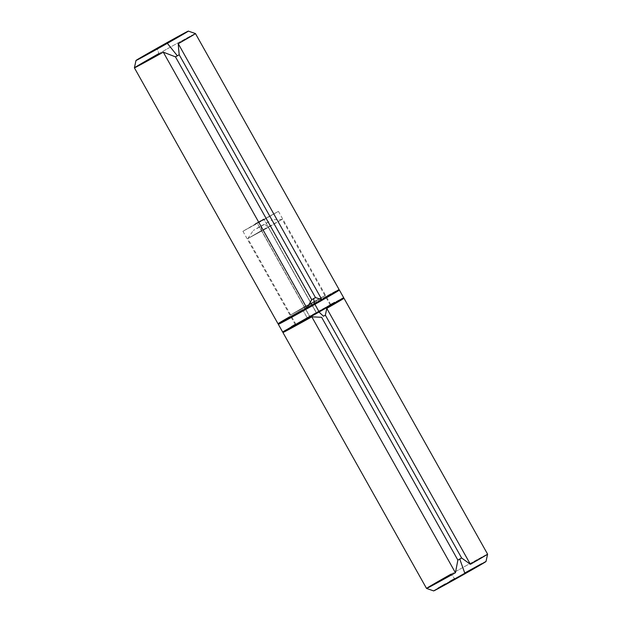 <?xml version="1.0" encoding="UTF-8"?>
<svg xmlns="http://www.w3.org/2000/svg" width="622" height="622" viewBox="0 0 622 622"><rect width="100%" height="100%" fill="white"/><g stroke="black" fill="none" stroke-linecap="round" stroke-linejoin="round"><path stroke-width="0.47" stroke-dasharray="3.11 2.33" d="M268.354 227.349L264.708 224.247L253.278 230.49L260.937 226.035L261.567 230.568L247.789 238.584L268.354 227.349L247.789 238.599L261.567 230.568L309.748 316.427L295.971 324.451L316.536 313.208L268.354 227.349L316.536 313.208L295.971 324.451L330.313 305.177L316.536 313.208L330.313 305.177L309.748 316.427L261.567 230.568L282.131 219.325L268.354 227.349L282.124 219.317L261.567 230.568L260.937 226.035L256.054 228.818L272.358 219.784L264.708 224.247L268.354 227.349M464.867 572.924L454.651 578.662L451.036 574.153L454.651 578.662A30.027 0.397 -29.3 0 0 433.643 590.9L434.156 590.698M319 312.057L318.985 312.042A33.899 0.451 150.7 0 1 283.585 331.394A33.899 0.451 150.7 0 1 307.299 317.585L307.423 318.239A35.011 0.466 -29.3 0 0 282.932 332.498A35.011 0.466 150.7 0 1 307.423 318.239L307.299 317.585L301.756 320.727L284.13 330.99L296.78 324.427L342.699 298.226L307.299 317.585A33.899 0.451 150.7 0 1 342.691 298.226A33.899 0.451 150.7 0 1 318.985 312.042L319 312.057M343.974 298.241A35.011 0.466 -29.3 0 0 307.423 318.239A35.011 0.466 150.7 0 1 343.982 298.241M449.745 581.438L445.22 584.019M438.012 588.187L433.643 590.892M485.518 561.876L486.007 561.51A30.027 0.397 -29.3 0 0 454.651 578.662M485.494 561.713L481.56 563.757M451.036 574.153A35.011 0.466 150.7 0 1 487.601 554.163A35.011 0.466 -29.3 0 0 451.036 574.153A35.011 0.466 -29.3 0 0 426.536 588.428M312.368 305.519L291.112 317.142L305.348 308.846L309.632 316.481L295.396 324.777L316.652 313.154L312.368 305.519L291.112 317.142L305.348 308.846L326.604 297.23L312.368 305.519L316.652 313.154L295.396 324.77L330.888 304.858L316.652 313.154L330.888 304.858L309.632 316.481L305.348 308.846L326.604 297.223L312.368 305.519M343.671 297.681A35.011 0.466 -29.3 0 0 307.105 317.679L302.821 310.044A35.011 0.466 150.7 0 1 338.531 290.412M338.788 290.287L278.897 323.891M343.671 297.689L334.675 302.354M330.702 304.523L295.209 324.443M291.493 326.581L283.212 331.713M279.076 323.774A35.011 0.466 150.7 0 1 302.821 310.044L307.105 317.679A35.011 0.466 -29.3 0 0 282.613 331.946M311.295 303.614L290.039 315.23L304.282 306.941L304.974 309.025L289.207 318.207L312.742 305.34L311.295 303.614L264.187 219.659L242.93 231.283L257.166 222.987L304.282 306.941L290.046 315.237L311.295 303.614L325.531 295.318L304.282 306.941L257.166 222.987L278.423 211.371L242.93 231.283L278.423 211.371L264.187 219.659L311.295 303.614L312.742 305.34L328.509 296.158L289.207 318.215L328.509 296.15L304.974 309.025L304.282 306.941L325.531 295.318L311.295 303.614M158.898 53.57A35.011 0.466 150.7 0 1 195.464 33.572A35.011 0.466 -29.3 0 0 158.898 53.57L157.001 48.252L158.898 53.57A35.011 0.466 -29.3 0 0 134.399 67.837M289.588 316.839A35.011 0.466 150.7 0 1 302.51 309.484A35.011 0.466 150.7 0 1 339.068 289.502A35.011 0.466 -29.3 0 0 302.51 309.484L303.015 309.958L302.51 309.484A35.011 0.466 -29.3 0 0 278.018 323.759M337.87 291.01L338.422 290.598A33.899 0.451 -29.3 0 0 303.015 309.958L337.839 290.824M263.083 219.877L262.422 219.745L263.3 219.768L263.098 219.379L263.316 219.76L262.422 219.745L263.083 219.877M260.494 221.339L259.452 221.937L260.004 221.626L259.32 221.502L259.452 221.937L259.32 221.502L259.452 221.937L259.833 221.214L260.043 221.603L259.288 221.51L259.957 221.65L258.915 222.233L259.957 221.65L259.506 221.891L259.724 221.269L259.942 221.65L259.708 221.276L259.942 221.65L258.939 222.225L258.705 221.852L258.939 222.225L258.721 221.836L259.918 221.657L259.071 221.634L258.915 222.233L259.273 222.031L258.721 221.836L259.288 222.015L259.747 221.269L259.794 221.743L259.747 221.261L259.288 221.51L260.494 220.849L260.711 221.23L260.509 220.841L260.727 221.222L260.486 220.841L260.595 221.284L260.486 220.841L260.579 221.292L259.833 221.207L260.05 221.587L260.509 220.841L259.833 221.207L260.494 221.339M257.873 222.832L257.485 222.528L257.873 222.832M257.111 223.251L257.166 222.715L256.544 223.065L257.08 222.762L256.684 222.995L257.088 223.275L257.236 222.684L257.15 223.236M256.077 223.834L256.435 223.127L256.07 223.834M261.333 220.965L261.046 220.616L260.113 221.144L260.237 221.572L261.139 221.082L259.39 222.062L260.245 221.587L260.027 221.191L260.159 221.634L259.397 222.054L259.942 221.253L259.18 221.681L262.227 220.522L260.439 221.471L260.221 221.09L260.556 221.409L260.338 221.028L260.704 221.323L261.123 220.585L261.178 221.043M257.733 222.987L258.293 222.692L257.438 222.653L257.842 222.948L258.083 222.311L257.842 222.948L258.083 222.311L257.905 222.909L258.006 222.342L257.827 222.948L257.438 222.653L257.733 222.987M258.744 221.922L258.993 222.287L258.278 222.178L258.285 222.684L258.705 221.937L258.34 222.645L258.993 222.287L258.293 222.676L258.705 221.937L258.293 222.676L258.744 221.922L258.962 222.311M259.164 222.186L259.141 221.712L259.164 222.186M262.173 220.491L261.497 220.872L262.282 220.429L262.072 220.048L262.282 220.429L262.072 220.048L262.15 220.499L261.279 220.491L261.497 220.872L261.986 220.095L262.173 220.491M263.005 220.017L262.126 220.009L262.538 220.289L262.795 219.636L262.826 220.126M263.425 219.286L263.712 219.62L262.919 219.558L263.316 219.846L263.588 219.193L262.997 219.512L263.355 219.83L263.814 219.566L262.919 219.558L263.355 219.83L263.588 219.193L263.611 219.683M255.673 224.068L255.728 223.531L255.331 223.741L255.455 224.184L256.031 223.873L255.315 224.262L255.821 223.485L255.696 224.06L255.378 223.726L255.712 224.044M258.674 221.875L258.208 222.629L258.884 222.256L258.231 222.622L258.651 221.883M260.579 220.787L260.797 221.168L261.263 220.413L261.473 220.794L260.602 220.779L261.24 220.421L261.069 221.028L261.473 220.794L260.602 220.779L261.232 220.934M261.87 220.569L261.294 220.39L261.87 220.569M264.047 219.341L263.192 219.317L263.821 219.473L263.829 218.96L264.047 219.341L263.192 219.317L263.852 218.944L264.062 219.333M261.528 220.88L261.318 220.499L260.913 221.222L261.061 220.631L261.473 220.911L260.96 220.662L261.248 221.012L260.96 220.662L261.808 220.25L260.128 221.665L262.227 220.522L260.906 221.261L260.696 220.88L261.287 221.051L261.069 220.67L262.01 220.134L262.227 220.522L261.629 220.297L261.473 220.911L261.333 220.452L261.489 220.872M279.884 323.541L303.015 309.958A33.899 0.451 -29.3 0 0 279.309 323.774M257.625 222.567L258.083 222.311L257.625 222.567M258.161 222.248L258.705 221.945L258.402 222.622L258.184 222.241M258.511 222.559L258.705 221.945L258.511 222.559M259.397 222.054L259.187 221.673L259.39 222.062M259.817 221.315L259.809 221.829L259.491 221.494M259.701 221.875L259.825 221.315M261.567 220.32L260.789 220.826L261.722 220.794L261.551 220.39L261.512 220.919L260.742 220.833L261.349 220.483L260.579 220.911L260.797 221.292L260.027 221.191L260.237 221.572L260.113 221.144L260.385 221.502L260.19 221.105L261.551 220.39L261.776 220.748L260.859 220.732L260.711 221.308L260.921 220.701M260.665 221.346L260.455 220.965L260.665 221.346L261.605 220.849L260.758 221.331L260.579 220.911L260.789 221.292M260.797 221.292L259.91 221.284L260.579 221.432L260.455 220.965M260.96 220.693L261.349 220.958M261.916 220.134L262.134 220.515L261.924 220.126M261.263 221.004L261.497 220.398L260.906 221.261L260.385 221.051L260.828 221.308L259.91 221.284L260.128 221.665L259.91 221.284L260.758 221.308L260.704 220.849L260.913 221.238L261.349 220.483L261.567 220.872L261.201 220.561L260.851 221.284L260.113 221.175L260.33 221.556L260.113 221.175L260.851 220.756L261.808 220.25L262.025 220.631L261.707 220.281M262.608 219.745L262.336 220.39L262.305 219.908L262.943 220.056L262.639 219.714L262.919 220.064M263.604 219.185L263.712 219.62L263.588 219.193M255.331 223.741L255.953 223.904L255.455 223.679L255.455 224.184L255.331 223.741L255.549 224.122M255.315 224.262L255.113 223.873L255.315 224.262M255.821 223.485L255.378 223.726L255.821 223.485M256.085 223.321L256.567 223.555L256.108 223.306L256.163 223.788L256.567 223.555L256.178 223.275M256.777 222.933L257.259 222.676L256.684 222.995L257.088 223.275L256.684 222.995L257.391 223.096L257.174 222.715L256.839 223.399L256.544 223.065L256.987 223.314M256.754 223.446L256.552 223.057L256.754 223.446M258.231 222.622L257.99 222.248L258.441 222.489M258.425 222.015L258.013 222.241M258.293 222.583L258.48 221.968L258.309 222.575L258.783 222.311L258.41 222.023M258.565 221.93L258.309 222.575M259.32 221.502L259.794 221.245L259.32 221.502M260.299 220.95L260.229 221.486L260.299 220.95M261.015 220.553L260.602 220.779M260.999 220.561L260.906 221.113L261.077 220.507L261.388 220.841M261.217 220.942L260.665 220.74M263.083 219.387L262.422 219.745L263.083 219.387M262.888 219.488L262.826 220.025L262.888 219.488M263.409 219.698L263.168 219.325L263.619 219.566M263.604 219.092L263.495 219.652L263.961 219.387L263.572 219.092L263.386 219.706M263.277 219.271L263.495 219.652L263.744 219.006L263.806 219.48L263.588 219.1M263.642 219.558L263.666 219.045L263.495 219.652M263.744 219.006L263.915 219.418L263.767 218.998M247.789 238.584L253.278 230.49M295.971 324.451L247.789 238.599M330.313 305.177L282.131 219.325L272.358 219.784M291.112 317.142L295.396 324.777M326.604 297.223L330.888 304.858M242.93 231.283L290.046 315.237L289.207 318.207M278.423 211.371L325.531 295.318L328.509 296.15"/><path stroke-width="0.93" d="M433.643 590.892L464.999 573.748L459.775 559.092L461.617 557.981L470.395 564.294A35.011 0.466 -29.3 0 0 487.601 554.163A35.011 0.466 150.7 0 1 470.395 564.294L461.617 557.981L457.87 560.095L321.621 317.29L457.87 560.095L455.428 572.745L311.816 316.831L321.621 317.29L311.816 316.831A35.011 0.466 150.7 0 1 282.924 332.506A35.011 0.466 -29.3 0 0 311.816 316.831L455.428 572.745A35.011 0.466 -29.3 0 1 426.536 588.428L433.643 590.9A30.027 0.397 -29.3 0 0 464.999 573.748L459.775 559.092L457.87 560.095L455.428 572.745A35.011 0.466 150.7 0 1 426.544 588.428A35.011 0.466 150.7 0 1 451.036 574.153M323.471 316.201L319 312.057L323.471 316.201L325.36 315.175L326.783 308.38A35.011 0.466 -29.3 0 0 343.974 298.241A35.011 0.466 150.7 0 1 326.783 308.38L325.36 315.175L323.471 316.201M454.651 578.662L449.745 581.438M445.22 584.019L438.012 588.187M342.691 298.226L343.974 298.241L487.601 554.163L486.007 561.518A30.027 0.397 -29.3 0 1 464.999 573.748L485.494 561.713M481.56 563.757L464.867 572.924M461.617 557.981L325.36 315.175L461.617 557.981M470.395 564.294L326.783 308.38L470.395 564.294M339.387 290.054L338.531 290.412A35.011 0.466 150.7 0 1 339.387 290.054L314.895 304.321A35.011 0.466 150.7 0 1 278.329 324.319A35.011 0.466 150.7 0 1 279.076 323.774L314.895 304.321L319.179 311.956A35.011 0.466 -29.3 0 1 282.613 331.946L319.179 311.956A35.011 0.466 -29.3 0 0 343.671 297.681L339.387 290.054A35.011 0.466 150.7 0 1 314.895 304.321L319.179 311.956L343.671 297.689M334.675 302.354L330.033 304.889M295.209 324.443L291.493 326.581M158.898 53.57A35.011 0.466 150.7 0 0 134.399 67.837L278.018 323.759A35.011 0.466 -29.3 0 0 306.903 308.077L163.291 52.162L306.903 308.077L311.731 299.672L175.474 56.866L311.731 299.672L315.471 297.557L179.214 54.752L178.638 49.13L179.214 54.752L175.474 56.866L163.291 52.162A35.011 0.466 150.7 0 1 134.399 67.837A35.011 0.466 -29.3 0 0 163.291 52.162L175.474 56.866L177.317 55.755L167.349 43.338A30.027 0.397 150.7 0 1 135.993 60.482A30.027 0.397 150.7 0 1 157.001 48.252L188.357 31.108L143.705 56.485L137.96 59.207L157.001 48.252A30.027 0.397 150.7 0 1 188.357 31.1A30.027 0.397 150.7 0 1 167.349 43.338L177.317 55.755L179.214 54.752L315.471 297.557L321.869 299.625A35.011 0.466 -29.3 0 0 339.076 289.494A35.011 0.466 150.7 0 1 321.869 299.625L178.257 43.711A35.011 0.466 -29.3 0 0 195.456 33.572A35.011 0.466 150.7 0 1 178.257 43.711L178.638 49.13L178.257 43.711L321.869 299.625L315.471 297.557L313.62 298.638L314.701 304.415A33.899 0.451 -29.3 0 0 338.415 290.606L308.94 307.657L279.301 323.774A33.899 0.451 -29.3 0 0 314.701 304.415L313.62 298.638L311.731 299.672L306.903 308.077A35.011 0.466 150.7 0 1 278.026 323.759A35.011 0.466 150.7 0 1 289.588 316.839M337.839 290.824L339.068 289.502L195.464 33.572L188.357 31.1M426.536 588.428L282.924 332.506L283.585 331.394M282.613 331.946L278.329 324.319M278.026 323.759L279.309 323.774M134.399 67.837L135.993 60.482"/></g></svg>
